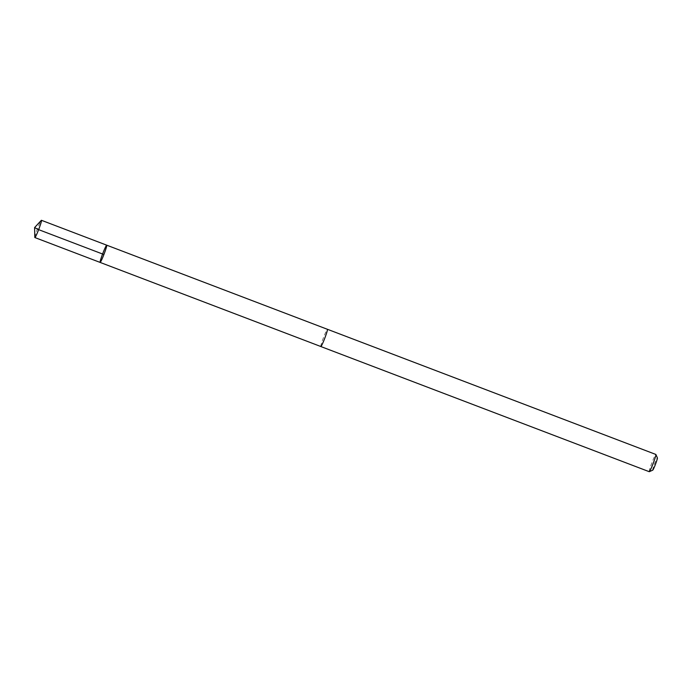 <?xml version="1.0" encoding="UTF-8"?>
<svg xmlns="http://www.w3.org/2000/svg" width="692" height="692" viewBox="0 0 692 692"><rect width="100%" height="100%" fill="white"/><g stroke="black" fill="none" stroke-linecap="round" stroke-linejoin="round"><path stroke-width="0.52" stroke-dasharray="3.46 2.59" d="M106.715 245.176A9.23 0.709 -69.1 0 0 102.762 253.549A9.23 0.709 -69.1 0 0 100.132 262.424M34.808 237.365A9.238 0.709 110.9 0 1 37.498 228.697A9.238 0.709 110.9 0 1 41.269 220.402M320.854 346.528A9.221 0.709 110.9 0 1 323.467 337.679A9.221 0.709 110.9 0 1 327.42 329.297M320.811 346.519A9.238 0.709 110.9 0 1 323.467 337.679A9.238 0.709 110.9 0 1 327.385 329.28M649.26 471.702A9.238 0.709 110.9 0 1 651.881 462.836A9.238 0.709 110.9 0 1 655.834 454.445M652.738 470.153A6.565 0.502 110.9 0 1 654.554 463.856A6.565 0.502 110.9 0 1 657.4 457.914"/><path stroke-width="1.04" d="M106.715 245.176L327.42 329.297A9.221 0.709 110.9 0 1 324.799 338.146A9.221 0.709 110.9 0 1 320.854 346.528L100.132 262.424A9.23 0.709 -69.1 0 0 104.094 254.033A9.23 0.709 -69.1 0 0 106.715 245.176A9.23 0.709 -69.1 0 0 102.762 253.549A9.23 0.709 -69.1 0 0 100.132 262.424A9.23 0.709 -69.1 0 0 104.094 254.033A9.23 0.709 -69.1 0 0 106.715 245.176L41.451 220.298A9.238 0.709 110.9 0 1 38.83 229.164A9.238 0.709 110.9 0 1 34.877 237.555A9.238 0.709 110.9 0 1 34.808 237.365L34.6 227.573L41.269 220.402A9.238 0.709 110.9 0 1 41.451 220.298M655.878 454.488A9.238 0.709 110.9 0 1 653.213 463.32A9.238 0.709 110.9 0 1 649.321 471.693L652.738 470.153A6.565 0.502 110.9 0 0 655.506 464.194A6.565 0.502 110.9 0 0 657.4 457.914L655.878 454.488A9.238 0.709 110.9 0 0 655.834 454.445L327.42 329.28A9.238 0.709 110.9 0 1 327.42 329.28A9.238 0.709 110.9 0 1 324.799 338.163A9.238 0.709 110.9 0 1 320.846 346.545A9.238 0.709 110.9 0 1 320.811 346.519M649.321 471.693A9.238 0.709 110.9 0 1 649.26 471.702L320.846 346.545M103.904 254.518L38.648 229.649L34.6 227.573M100.132 262.424L34.877 237.555"/></g></svg>
